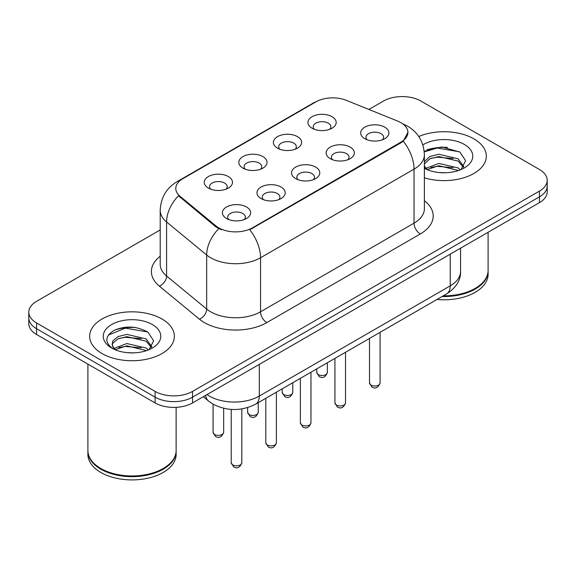 <?xml version="1.0" encoding="UTF-8"?>
<svg xmlns="http://www.w3.org/2000/svg" width="576" height="576" viewBox="0 0 576 576"><rect width="100%" height="100%" fill="white"/><g stroke="black" fill="none" stroke-linecap="round" stroke-linejoin="round"><path stroke-width="0.86" d="M277.517 148.169L277.517 148.169A14.119 8.15 180 0 1 277.517 136.642A14.119 8.15 180 0 1 297.482 136.642A14.119 8.15 180 0 1 297.482 148.169A14.119 8.15 180 0 1 277.517 148.169M295.171 149.249A8.827 5.098 0 0 0 296.323 146.729A8.827 5.098 0 0 0 293.738 143.129A8.827 5.098 0 0 0 284.126 142.027A8.827 5.098 0 0 0 278.676 146.729A8.827 5.098 0 0 0 279.835 149.249M242.95 168.127L242.95 168.127A14.119 8.15 180 0 1 242.95 156.6A14.119 8.15 180 0 1 262.915 156.6A14.119 8.15 180 0 1 262.915 168.127A14.119 8.15 180 0 1 242.95 168.127M260.604 169.207A8.827 5.098 0 0 0 261.756 166.687A8.827 5.098 0 0 0 259.171 163.087A8.827 5.098 0 0 0 249.559 161.978A8.827 5.098 0 0 0 244.109 166.687A8.827 5.098 0 0 0 245.268 169.207M208.382 188.086L208.382 188.086A14.119 8.15 180 0 1 208.382 176.558A14.119 8.15 180 0 1 228.355 176.558A14.119 8.15 180 0 1 228.355 188.086A14.119 8.15 180 0 1 208.382 188.086M226.037 189.166A8.827 5.098 0 0 0 227.196 186.646A8.827 5.098 0 0 0 224.611 183.038A8.827 5.098 0 0 0 214.992 181.937A8.827 5.098 0 0 0 209.542 186.646A8.827 5.098 0 0 0 210.701 189.166M312.084 128.218L312.084 128.218A14.119 8.15 180 0 1 312.084 116.69A14.119 8.15 180 0 1 332.05 116.69A14.119 8.15 180 0 1 332.05 128.218A14.119 8.15 180 0 1 312.084 128.218M329.731 129.298A8.827 5.098 0 0 0 330.89 126.77A8.827 5.098 0 0 0 328.306 123.17A8.827 5.098 0 0 0 318.694 122.069A8.827 5.098 0 0 0 313.243 126.77A8.827 5.098 0 0 0 314.402 129.298M330.242 158.652L330.242 158.652A14.119 8.15 180 0 1 330.242 147.125A14.119 8.15 180 0 1 350.208 147.125A14.119 8.15 180 0 1 350.208 158.652A14.119 8.15 180 0 1 330.242 158.652M347.89 159.732A8.827 5.098 0 0 0 349.049 157.212A8.827 5.098 0 0 0 346.464 153.612A8.827 5.098 0 0 0 336.845 152.503A8.827 5.098 0 0 0 331.402 157.212A8.827 5.098 0 0 0 332.554 159.732M295.675 178.61L295.675 178.61A14.119 8.15 180 0 1 295.675 167.083A14.119 8.15 180 0 1 315.641 167.083A14.119 8.15 180 0 1 315.641 178.61A14.119 8.15 180 0 1 295.675 178.61M313.322 179.69A8.827 5.098 0 0 0 314.482 177.17A8.827 5.098 0 0 0 311.897 173.57A8.827 5.098 0 0 0 302.278 172.462A8.827 5.098 0 0 0 296.834 177.17A8.827 5.098 0 0 0 297.994 179.69M261.108 198.569L261.108 198.569A14.119 8.15 180 0 1 261.108 187.042A14.119 8.15 180 0 1 281.074 187.042A14.119 8.15 180 0 1 281.074 198.569A14.119 8.15 180 0 1 261.108 198.569M278.755 199.649A8.827 5.098 0 0 0 279.914 197.129A8.827 5.098 0 0 0 277.33 193.522A8.827 5.098 0 0 0 267.718 192.42A8.827 5.098 0 0 0 262.267 197.129A8.827 5.098 0 0 0 263.426 199.649M226.541 218.52L226.541 218.52A14.119 8.15 180 0 1 226.541 206.993A14.119 8.15 180 0 1 246.506 206.993A14.119 8.15 180 0 1 246.506 218.52A14.119 8.15 180 0 1 226.541 218.52M244.195 219.607A8.827 5.098 0 0 0 245.347 217.08A8.827 5.098 0 0 0 242.762 213.48A8.827 5.098 0 0 0 233.15 212.378A8.827 5.098 0 0 0 227.7 217.08A8.827 5.098 0 0 0 228.859 219.607M364.81 138.701L364.81 138.701A14.119 8.15 180 0 1 364.81 127.174A14.119 8.15 180 0 1 384.775 127.174A14.119 8.15 180 0 1 384.775 138.701A14.119 8.15 180 0 1 364.81 138.701M382.457 139.781A8.827 5.098 0 0 0 383.616 137.254A8.827 5.098 0 0 0 381.031 133.654A8.827 5.098 0 0 0 371.412 132.552A8.827 5.098 0 0 0 365.969 137.254A8.827 5.098 0 0 0 367.121 139.781M397.75 121.126A23.825 13.752 180 0 1 400.932 122.666A23.825 13.752 180 0 1 407.909 132.394A23.825 13.752 180 0 1 400.932 142.121L252.432 227.851A23.825 13.752 180 0 1 216.072 226.015L180.101 196.351A23.825 13.752 180 0 1 175.788 188.467A23.825 13.752 180 0 1 182.772 178.74L315.864 101.894A23.825 13.752 180 0 1 346.378 100.354L397.75 121.126M473.933 138.881A42.358 24.451 0 0 0 418.781 136.519A42.358 24.451 0 0 1 473.933 138.881A42.358 24.451 0 0 1 486.338 156.168A42.358 24.451 0 0 0 473.933 138.881M161.964 318.989A42.358 24.451 0 0 0 115.805 313.69A42.358 24.451 0 0 0 89.662 336.283A42.358 24.451 0 0 0 102.067 353.57A42.358 24.451 0 0 0 148.226 358.877A42.358 24.451 0 0 0 174.37 336.283A42.358 24.451 0 0 0 161.964 318.989A42.358 24.451 0 0 0 115.805 313.69A42.358 24.451 0 0 0 89.662 336.283A42.358 24.451 0 0 0 102.067 353.57A42.358 24.451 0 0 0 148.226 358.877A42.358 24.451 0 0 0 174.37 336.283A42.358 24.451 0 0 0 161.964 318.989M407.909 132.394L403.243 141.156L400.932 142.826L249.754 229.766A30.881 17.827 60 0 1 260.546 257.753A35.294 20.376 180 0 1 210.629 257.753A35.294 20.376 180 0 1 206.676 255.031L166.594 221.976A35.294 20.376 180 0 1 160.207 210.29L160.207 264.326A35.294 20.376 0 0 0 166.594 276.012L206.676 309.067A35.294 20.376 0 0 0 210.629 311.789A35.294 20.376 0 0 0 260.546 311.789L414.036 223.171A35.294 20.376 0 0 0 424.375 208.764L424.375 154.728A35.294 20.376 180 0 1 414.036 169.135A30.881 17.827 -120 0 0 403.243 141.156M160.207 229.946L36.554 301.342A26.474 15.286 0 0 0 28.8 312.149L28.8 323.676A26.474 15.286 0 0 0 36.554 334.483L155.102 402.926L155.102 397.159A26.474 15.286 0 0 0 192.535 397.159L539.446 196.877A26.474 15.286 0 0 0 547.2 186.07A26.474 15.286 0 0 1 539.446 196.877L192.535 397.159A26.474 15.286 0 0 1 155.102 397.159L36.554 328.716L155.102 397.159L155.102 391.399A26.474 15.286 0 0 0 192.535 391.399L539.446 191.11A26.474 15.286 0 0 0 547.2 180.302A26.474 15.286 0 0 0 539.446 169.495L420.898 101.052A26.474 15.286 0 0 0 383.465 101.052L368.899 109.462M28.8 317.909A26.474 15.286 0 0 0 36.554 328.716A26.474 15.286 0 0 1 28.8 317.909M221.422 229.766L216.072 227.059L178.495 195.775A30.881 20.657 129.5 0 0 166.594 221.976L166.594 276.012A8.827 5.904 -50.5 0 1 159.365 286.142A44.122 25.474 180 0 1 160.207 256.248M424.375 177.84A42.358 24.451 0 0 0 486.338 156.168A42.358 24.451 0 0 1 424.375 177.84M28.8 312.149A26.474 15.286 0 0 0 36.554 322.956L155.102 391.399M135.547 327.535A35.294 20.376 0 0 0 114.89 329.99M447.516 147.42A35.294 20.376 0 0 0 426.859 149.882M155.102 402.926A26.474 15.286 0 0 0 192.535 402.926L539.446 202.637A26.474 15.286 0 0 0 547.2 191.83L547.2 180.302M443.275 295.834A44.122 25.474 0 0 0 475.178 288.374A44.122 25.474 0 0 0 488.102 270.36L488.102 232.279M443.095 295.934A43.675 25.214 0 0 0 474.869 288.554A43.675 25.214 0 0 0 475.027 288.461M442.066 296.532A44.122 25.474 0 0 0 488.102 271.08A44.122 25.474 0 0 0 488.102 270.72M436.968 299.477A44.122 25.474 0 0 0 488.102 274.327L488.102 271.08M439.164 172.548L445.889 172.742M425.974 168.322L438.818 163.426L458.086 167.926L460.426 169.805M427.154 169.56L438.818 165.708L458.51 170.51M424.375 165.478A19.944 11.513 0 0 0 427.334 169.718M424.375 161.662L429.876 156.492L438.818 154.274L458.086 158.782L463.817 166.694M424.375 163.951L429.876 158.782L438.818 156.564L458.086 161.064L463.37 167.292M424.375 168.322A28.771 16.61 0 0 0 464.328 167.918A28.771 16.61 0 0 0 464.328 144.425A28.771 16.61 0 0 0 422.849 144.9M461.102 169.524L465.61 160.668L459.907 152.078L441.734 146.93L424.195 151.351M426.175 169.214L424.375 167.098M424.246 151.877L437.249 148.032L459.518 151.819M430.913 158.335L437.249 157.183L453.146 158.544M430.913 167.479L437.249 166.334L453.146 167.695M425.858 168.185L426.348 167.954M163.058 468.576A43.675 25.214 0 0 1 162.9 468.67A43.675 25.214 0 0 1 101.131 468.67L100.822 468.49A44.122 25.474 0 0 0 163.21 468.49A44.122 25.474 0 0 0 176.134 450.475L176.134 407.34M87.898 450.835A44.122 25.474 0 0 0 87.898 451.195A44.122 25.474 0 0 0 100.822 469.21A44.122 25.474 0 0 0 148.896 474.732A44.122 25.474 0 0 0 176.134 451.195A44.122 25.474 0 0 0 176.134 450.835M87.898 451.195L87.898 454.442A44.122 25.474 0 0 0 100.822 472.45A44.122 25.474 0 0 0 148.896 477.972A44.122 25.474 0 0 0 176.134 454.442L176.134 451.195M127.195 352.656L133.92 352.858M114.005 348.437L126.85 343.534L146.124 348.041L148.457 349.913M115.186 349.668L126.85 345.823L146.542 350.618M114.206 349.33L112.147 344.498A19.944 11.513 0 0 0 115.366 349.826M112.147 344.498L112.745 341.006L117.914 336.607L126.85 334.39L146.124 338.89L151.848 346.81M112.198 344.779L112.745 343.296L117.914 338.89L126.85 336.672L146.124 341.179L151.402 347.4M149.134 349.632L153.641 340.783L147.938 332.194C137.009 326.102 125.813 325.454 114.365 330.242C104.976 336.046 104.386 342.137 112.594 348.523L112.694 348.588M152.359 324.54A28.771 16.61 0 0 0 111.672 324.54A28.771 16.61 0 0 0 111.672 348.026A28.771 16.61 0 0 0 152.359 348.026A28.771 16.61 0 0 0 152.359 324.54M87.898 364.126L87.898 450.475A44.122 25.474 0 0 0 100.822 468.49L101.131 468.67M108.389 335.081L125.28 328.147L147.55 331.934M118.944 338.443L125.28 337.298L141.178 338.659M118.944 347.594L125.28 346.442L141.178 347.81M113.89 348.293L114.379 348.07M252.432 227.851L252.432 228.564M216.072 226.015L216.072 227.059M180.101 196.351L180.101 197.402M400.932 142.121L400.932 142.826M266.789 322.596A8.827 5.098 60 0 1 260.546 311.789L260.546 257.753L414.036 169.135L414.036 223.171A8.827 5.098 60 0 0 420.271 233.978L266.789 322.596A44.122 25.474 180 0 1 204.394 322.596A44.122 25.474 180 0 1 199.447 319.19L159.365 286.142M424.375 154.728C423.778 142.034 418.198 132.523 407.642 126.18L403.186 124.006A30.881 14.465 112 0 0 402.768 123.854M180.144 180.54A30.881 17.827 -120 0 0 176.94 181.742C166.385 188.086 160.805 197.597 160.207 210.29M176.94 181.742L313.265 103.039A30.881 17.827 60 0 1 315.605 102.046M218.707 228.701A30.881 20.657 129.5 0 0 206.676 255.031L206.676 309.067A8.827 5.904 -50.5 0 1 199.447 319.19M424.375 200.686A44.122 25.474 180 0 1 420.271 233.978M192.535 391.399L192.535 402.926M539.446 191.11L539.446 202.637M36.554 322.956L36.554 334.483M207.014 394.567A35.294 20.376 0 0 0 209.383 396.079A35.294 20.376 0 0 0 259.301 396.079L450.223 285.854A35.294 20.376 0 0 0 460.562 271.44C460.822 280.202 456.156 287.698 446.566 293.933L255.643 404.158A17.647 10.188 60 0 0 259.301 396.079L259.301 364.378M450.223 254.153L450.223 285.854A17.647 10.188 60 0 1 446.566 293.933M205.582 395.395A17.647 11.801 129.5 0 0 208.656 401.134L203.299 396.713M380.081 382.932C378.338 387.698 375.631 389.088 371.959 387.115L369.497 382.932A5.292 3.06 0 0 0 371.045 385.099A5.292 3.06 0 0 0 376.819 385.762A5.292 3.06 0 0 0 380.081 382.932L380.081 332.316M318.326 374.616A5.292 3.06 0 0 0 324.094 375.278A5.292 3.06 0 0 0 327.362 372.449C325.62 377.215 322.913 378.605 319.234 376.632L316.771 372.449A5.292 3.06 0 0 0 318.326 374.616M345.521 402.89C343.771 407.65 341.064 409.046 337.392 407.074L334.93 402.89A5.292 3.06 0 0 0 336.478 405.05A5.292 3.06 0 0 0 342.252 405.713A5.292 3.06 0 0 0 345.521 402.89L345.521 352.274M310.954 422.849C309.211 427.608 306.497 429.005 302.825 427.032L300.362 422.849A5.292 3.06 0 0 0 301.91 425.009A5.292 3.06 0 0 0 307.685 425.671A5.292 3.06 0 0 0 310.954 422.849L310.954 372.226M276.386 442.807C274.644 447.566 271.937 448.963 268.265 446.983L265.795 442.807A5.292 3.06 0 0 0 267.35 444.967A5.292 3.06 0 0 0 273.118 445.63A5.292 3.06 0 0 0 276.386 442.807L276.386 392.184M241.819 462.758C240.077 467.525 237.37 468.914 233.698 466.942L231.228 462.758A5.292 3.06 0 0 0 232.783 464.926A5.292 3.06 0 0 0 238.55 465.588A5.292 3.06 0 0 0 241.819 462.758L241.819 408.924M283.759 394.567A5.292 3.06 0 0 0 289.526 395.23A5.292 3.06 0 0 0 292.795 392.407C291.053 397.174 288.346 398.563 284.674 396.59L282.204 392.407A5.292 3.06 0 0 0 283.759 394.567M249.192 414.526A5.292 3.06 0 0 0 254.959 415.188A5.292 3.06 0 0 0 258.228 412.366C256.486 417.125 253.778 418.522 250.106 416.549L247.644 412.366A5.292 3.06 0 0 0 249.192 414.526M214.625 434.484A5.292 3.06 0 0 0 220.392 435.146A5.292 3.06 0 0 0 223.661 432.324C221.918 437.083 219.211 438.48 215.539 436.5L213.077 432.324A5.292 3.06 0 0 0 214.625 434.484M313.265 103.039L318.931 100.404M403.186 124.006L402.718 123.818M255.643 404.158C241.445 411.293 227.239 411.293 213.041 404.158L208.656 401.134M460.562 271.44L460.562 248.184M369.497 382.932L369.497 338.429M327.362 372.449L327.362 362.758M316.771 372.449L316.771 368.87M334.93 402.89L334.93 358.387M300.362 422.849L300.362 378.338M265.795 442.807L265.795 398.297M231.228 462.758L231.228 409.406M292.795 392.407L292.795 382.709M282.204 392.407L282.204 388.822M258.228 412.366L258.228 402.667M247.644 412.366L247.644 407.592M223.661 432.324L223.661 408.29M213.077 432.324L213.077 404.179"/></g></svg>
